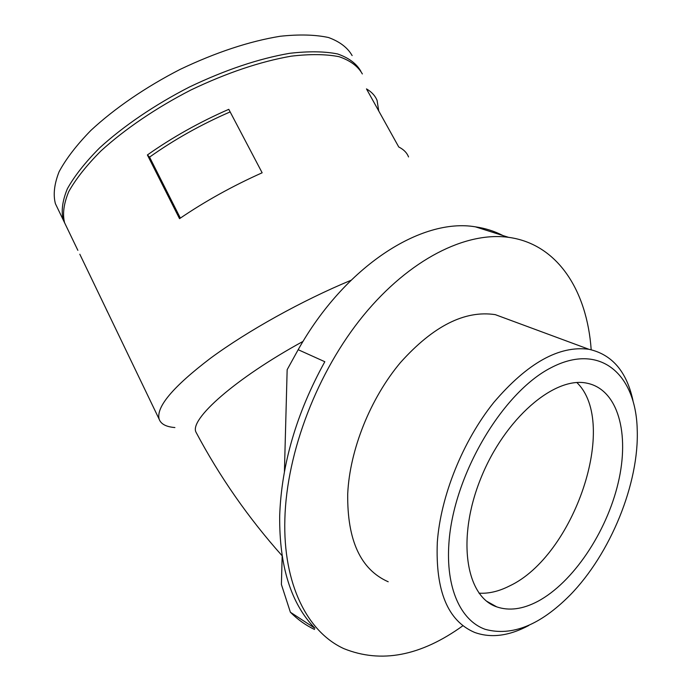 <?xml version="1.0" encoding="UTF-8"?>
<svg xmlns="http://www.w3.org/2000/svg" width="691" height="691" viewBox="0 0 691 691"><rect width="100%" height="100%" fill="white"/><g stroke="black" fill="none" stroke-linecap="round" stroke-linejoin="round"><path stroke-width="1.04" d="M314.543 629.466C305.75 625.295 297.7 619.551 290.384 612.235L314.897 628.231C291.023 603.779 279.285 566.361 279.674 515.97C281.479 464.43 296.534 413.011 324.822 361.721L298.175 349.698C345.008 266.061 421.467 217.587 475.408 226.838C485.307 228.255 494.471 231.157 502.91 235.545M284.424 471.608L287.154 369.694L298.175 349.698M290.384 612.235L281.401 584.491L282.153 556.428M174.892 427.548C166.134 426.857 160.891 424.067 159.146 419.161C155.924 407.051 173.035 386.744 210.487 358.24C247.603 330.885 302.122 300.559 350.976 280.304M303.064 341.371C235.242 378.478 188.937 419.636 196.045 432.272L196.814 433.698M66.31 226.337L64.608 222.804C62.371 214.029 63.753 203.629 68.746 191.614C75.915 178.831 86.669 165.261 101.007 150.888C124.821 129.157 156.278 107.779 190.975 89.96C226.847 72.84 260.222 61.585 291.101 56.187C310.017 53.941 326.031 54.114 339.126 56.705C350.294 60.566 358.042 66.31 362.352 73.954M79.811 254.228L159.146 419.161M107.615 312.133L106.198 309.179M179.53 218.667L147.39 154.957C172.275 137.388 199.405 122.177 228.79 109.325L262.148 172.785C232.513 186.043 204.977 201.34 179.53 218.667M408.545 156.943C406.93 152.78 403.674 149.463 398.75 146.984L366.472 88.889C371.637 91.903 375.178 95.747 377.079 100.42L378.746 110.983M388.212 581.77C360.65 569.626 347.15 540.345 347.711 493.918C349.689 449.962 370.376 398.318 400.478 362.525C433.214 326.005 464.818 310.043 495.292 314.647L511.729 320.728M462.927 625.726C420.862 656.044 381.182 663.688 343.876 648.642C307.4 632.015 282.913 584.042 284.865 519.001C286.592 451.966 317.489 371.559 363.492 315.398C409.599 259.22 465.812 231.416 508.576 237.341C557.369 243.888 587.039 290.445 591.185 349.741M180.351 218.106L149.567 157.116L147.39 154.957M64.997 223.616L63.296 220.066C61.033 211.247 62.397 200.813 67.364 188.764C74.507 175.955 85.243 162.35 99.556 147.952C123.326 126.194 154.758 104.807 189.438 87.006C225.292 69.895 258.659 58.675 289.546 53.328C308.471 51.125 324.494 51.324 337.605 53.95C348.791 57.854 356.556 63.641 360.883 71.32M149.567 157.116C174.123 139.642 200.986 124.57 230.146 111.907M479.001 593.163C488.667 593.776 498.816 591.392 509.422 586.011C574.161 555.909 619.196 423.419 576.864 382.555M537.753 601.386C572.994 582.599 606.517 532.364 618.169 482.966C629.942 433.611 618.048 389.482 587.056 383.211C554.536 375.921 504.646 418.539 480.772 478.448C456.535 538.263 465.682 596.575 496.76 606.879C509.129 611.086 522.793 609.255 537.753 601.386M448.943 542.91C453.512 475.062 502.452 392.436 551.064 367.716C599.728 342.209 635.789 373.676 637.206 429.215C639.365 483.104 610.611 553.785 569.876 595.314C540.06 625.269 511.806 636.592 485.117 629.302C460.586 620.509 445.626 587.894 448.943 542.91M528.874 625.441C509.137 636.005 491.068 638.346 474.674 632.438C447.803 620.984 435.356 590.926 437.317 542.262C440.625 496.103 462.815 441.057 493.789 402.456C527.406 363.043 559.114 345.319 588.905 349.283C611.984 354.397 626.677 371.482 632.965 400.521M57.172 207.352L55.41 203.698C53.034 194.646 54.269 183.987 59.098 171.731C66.103 158.723 76.692 144.955 90.867 130.435C114.438 108.504 145.689 87.066 180.247 69.333C215.998 52.326 249.33 41.296 280.252 36.252C299.22 34.239 315.303 34.671 328.51 37.521C339.791 41.659 347.668 47.688 352.134 55.591M64.608 222.804L77.867 250.349M475.408 226.838L508.576 237.341M496.76 606.879L486.671 601.222M495.292 314.647L588.905 349.283M196.045 432.272C219.608 476.66 248.276 517.792 282.032 555.668M55.41 203.698L63.296 220.066"/></g></svg>
